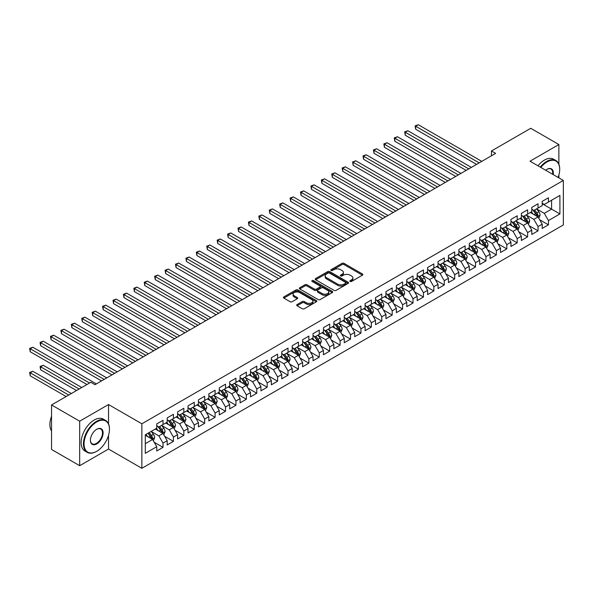 <?xml version="1.0" encoding="UTF-8"?>
<svg xmlns="http://www.w3.org/2000/svg" width="593" height="593" viewBox="0 0 593 593"><rect width="100%" height="100%" fill="white"/><g stroke="black" fill="none" stroke-linecap="round" stroke-linejoin="round"><path stroke-width="0.89" d="M350.137 281.445A1.016 0.586 0 0 0 351.567 281.445L362.434 275.167A1.445 0.838 0 0 0 362.857 274.581A1.445 0.838 0 0 0 362.434 273.988L344.029 263.366A1.445 0.838 0 0 0 341.983 263.366L331.116 269.637A1.016 0.586 0 0 0 330.82 270.045A1.016 0.586 0 0 0 331.116 270.46A1.016 0.586 0 0 0 332.547 270.46L333.955 269.652A4.625 2.668 0 0 1 340.501 269.652L342.035 270.534A4.625 2.668 0 0 1 343.391 272.424A4.625 2.668 0 0 1 342.035 274.314L340.627 275.122A1.016 0.586 0 0 0 340.33 275.537A1.016 0.586 0 0 0 340.627 275.953A1.016 0.586 0 0 0 342.057 275.953L343.466 275.137A4.625 2.668 0 0 1 350.011 275.137L351.545 276.027A4.625 2.668 0 0 1 352.902 277.917A4.625 2.668 0 0 1 351.545 279.807L350.137 280.615A1.016 0.586 0 0 0 349.84 281.03A1.016 0.586 0 0 0 350.137 281.445L350.137 280.615M297.093 304.572A1.445 0.838 0 0 0 296.67 305.158A1.445 0.838 0 0 0 297.093 305.751L302.26 308.731A1.445 0.838 0 0 0 304.305 308.731L316.365 301.763A1.445 0.838 0 0 0 316.788 301.177A1.445 0.838 0 0 0 316.365 300.584L297.96 289.955A1.445 0.838 0 0 0 295.914 289.955L283.854 296.923A1.445 0.838 0 0 0 283.424 297.516A1.445 0.838 0 0 0 283.854 298.101L290.088 301.704A1.445 0.838 0 0 0 292.134 301.704L297.301 298.724A1.445 0.838 0 0 0 297.723 298.131A1.445 0.838 0 0 0 297.301 297.545L294.202 295.759A3.869 2.231 0 0 1 293.068 294.18A3.869 2.231 0 0 1 295.462 292.119A3.869 2.231 0 0 1 299.673 292.601L311.792 299.598A3.869 2.231 0 0 1 312.926 301.177A3.869 2.231 0 0 1 310.539 303.238A3.869 2.231 0 0 1 306.322 302.756L304.305 301.585A1.445 0.838 0 0 0 302.26 301.585L297.093 304.572L297.093 305.751M108.526 423.839L108.526 404.537L79.677 421.2L51.547 404.96L90.818 382.285L94.984 384.694L495.637 153.379L491.471 150.97L491.471 155.781M108.526 404.537L141.868 423.787L563.35 180.442L563.35 224.947L141.868 468.292L141.868 423.787M558.873 164.142L558.873 144.536L530.016 161.2L563.35 180.442M558.873 144.536L530.742 128.296L491.471 150.97M334.059 290.37A1.445 0.838 0 0 0 336.105 290.37L348.165 283.402A1.445 0.838 0 0 0 348.595 282.817A1.445 0.838 0 0 0 348.165 282.224L329.76 271.601A1.445 0.838 0 0 0 327.721 271.601L315.654 278.562A1.445 0.838 0 0 0 315.231 279.155A1.445 0.838 0 0 0 315.654 279.748L334.059 290.37M312.526 281.66A1.016 0.586 0 0 1 313.556 281.801L313.556 280.6L332.265 291.408A1.445 0.838 0 0 1 332.695 291.993A1.445 0.838 0 0 1 332.265 292.586L320.205 299.554A1.445 0.838 0 0 1 318.159 299.554L299.754 288.924L304.913 285.967L304.913 284.766L299.754 287.746A1.445 0.838 0 0 0 299.332 288.331A1.445 0.838 0 0 0 299.754 288.924L299.754 287.746M304.913 285.967A1.445 0.838 0 0 1 306.959 285.967L306.959 284.766A1.445 0.838 0 0 0 304.913 284.766M306.959 284.766L314.423 289.073A1.445 0.838 0 0 0 316.469 289.073L319.894 287.094A1.445 0.838 0 0 0 320.316 286.508A1.445 0.838 0 0 0 319.894 285.915L312.126 281.43A1.016 0.586 0 0 1 311.829 281.015A1.016 0.586 0 0 1 312.452 280.474A1.016 0.586 0 0 1 313.556 280.6M542.202 203.718L551.579 209.129L551.579 200.234L559.911 195.416L548.451 202.035L548.451 197.766L542.202 201.375L542.202 205.645L538.036 208.047L538.036 203.777L531.788 207.387L531.788 211.657L527.622 214.066L527.622 209.796L521.366 213.398L521.366 217.675L517.2 220.077L517.2 215.808L510.951 219.417L510.951 223.687L506.785 226.096L506.785 221.819L500.536 225.429L500.536 229.699L496.363 232.108L496.363 227.838L490.115 231.448L490.115 235.718L485.949 238.119L485.949 233.85L479.7 237.459L479.7 241.729L475.534 244.138L475.534 239.869L469.278 243.471L469.278 247.741L465.112 250.15L465.112 245.88L458.863 249.49L458.863 253.76L454.698 256.161L454.698 251.892L448.449 255.501L448.449 259.771L444.283 262.18L444.283 257.911L438.027 261.52L438.027 265.79L433.861 268.192L433.861 263.922L427.612 267.532L427.612 271.802L423.446 274.211L423.446 269.934L417.198 273.543L417.198 277.813L413.024 280.222L413.024 275.953L406.776 279.562L406.776 283.832L402.61 286.234L402.61 281.964L396.361 285.574L396.361 289.844L392.195 292.253L392.195 287.983L385.947 291.586L385.947 295.863L381.773 298.264L381.773 293.995L375.525 297.604L375.525 301.874L371.359 304.276L371.359 300.006L365.11 303.616L365.11 307.886L360.944 310.295L360.944 306.025L354.688 309.635L354.688 313.905L350.522 316.306L350.522 312.037L344.274 315.646L344.274 319.916L340.108 322.325L340.108 318.056L333.859 321.658L333.859 325.928L329.693 328.337L329.693 324.067L323.437 327.677L323.437 331.947L319.271 334.348L319.271 330.079L313.022 333.689L313.022 337.958L308.857 340.367L308.857 336.098L302.608 339.707L302.608 343.977L298.435 346.379L298.435 342.109L292.186 345.719L292.186 349.989L288.02 352.398L288.02 348.121L281.771 351.731L281.771 356L277.606 358.409L277.606 354.14L271.349 357.749L271.349 362.019L267.184 364.421L267.184 360.151L260.935 363.761L260.935 368.031L256.769 370.44L256.769 366.17L250.52 369.773L250.52 374.05L246.354 376.451L246.354 372.182L240.098 375.792L240.098 380.061L235.932 382.463L235.932 378.193L229.684 381.803L229.684 386.073L225.518 388.482L225.518 384.212L219.269 387.822L219.269 392.092L215.096 394.493L215.096 390.224L208.847 393.834L208.847 398.103L204.681 400.512L204.681 396.243L198.433 399.845L198.433 404.115L194.267 406.524L194.267 402.254L188.011 405.864L188.011 410.134L183.845 412.535L183.845 408.266L177.596 411.876L177.596 416.145L173.43 418.554L173.43 414.285L167.182 417.895L167.182 422.164L163.016 424.566L163.016 420.296L156.76 423.906L156.76 428.176L145.3 434.795L145.3 453.319L156.76 446.699L152.594 439.48L145.3 435.269M559.911 195.416L559.911 213.947L548.451 220.559L544.285 213.339L536.732 208.981M539.652 219.751L548.451 224.829L548.451 220.559M548.451 224.829L542.202 228.438L542.202 224.169L538.036 226.57L533.87 219.358L526.317 215M529.23 225.763L538.036 230.847L538.036 226.57M538.036 230.847L531.788 234.45L531.788 230.18L527.622 232.589L523.449 225.37L515.903 221.011M518.816 231.774L527.622 236.859L527.622 232.589M527.622 236.859L521.366 240.469L521.366 236.199L517.2 238.601L513.034 231.389L505.481 227.023M508.401 237.793L517.2 242.871L517.2 238.601M517.2 242.871L510.951 246.48L510.951 242.211L506.785 244.62L502.619 237.4L495.066 233.042M497.979 243.805L506.785 248.89L506.785 244.62M506.785 248.89L500.536 252.499L500.536 248.222L496.363 250.631L492.197 243.412L484.644 239.053M487.565 249.816L496.363 254.901L496.363 250.631M496.363 254.901L490.115 258.511L490.115 254.241L485.949 256.643L481.783 249.431L474.23 245.065M477.15 255.835L485.949 260.913L485.949 256.643M485.949 260.913L479.7 264.522L479.7 260.253L475.534 262.662L471.368 255.442L463.815 251.084M466.728 261.847L475.534 266.932L475.534 262.662M475.534 266.932L469.278 270.541L469.278 266.272L465.112 268.673L460.946 261.454L453.393 257.095M456.313 267.866L465.112 272.943L465.112 268.673M465.112 272.943L458.863 276.553L458.863 272.283L454.698 274.692L450.532 267.473L442.978 263.114M445.892 273.877L454.698 278.962L454.698 274.692M454.698 278.962L448.449 282.564L448.449 278.295L444.283 280.704L440.11 273.484L432.564 269.126M435.477 279.889L444.283 284.974L444.283 280.704M444.283 284.974L438.027 288.583L438.027 284.314L433.861 286.716L429.695 279.503L422.142 275.137M425.062 285.908L433.861 290.985L433.861 286.716M433.861 290.985L427.612 294.595L427.612 290.325L423.446 292.734L419.281 285.515L411.727 281.156M414.64 291.919L423.446 297.004L423.446 292.734M423.446 297.004L417.198 300.614L417.198 296.344L413.024 298.746L408.859 291.526L401.305 287.168M404.226 297.938L413.024 303.016L413.024 298.746M413.024 303.016L406.776 306.625L406.776 302.356L402.61 304.758L398.444 297.545L390.891 293.187M393.811 303.95L402.61 309.035L402.61 304.758M402.61 309.035L396.361 312.637L396.361 308.367L392.195 310.776L388.03 303.557L380.476 299.198M383.389 309.961L392.195 315.046L392.195 310.776M392.195 315.046L385.947 318.656L385.947 314.386L381.773 316.788L377.608 309.576L370.054 305.21M372.975 315.98L381.773 321.058L381.773 316.788M381.773 321.058L375.525 324.667L375.525 320.398L371.359 322.807L367.193 315.587L359.64 311.229M362.553 321.992L371.359 327.077L371.359 322.807M371.359 327.077L365.11 330.686L365.11 326.409L360.944 328.819L356.771 321.599L349.225 317.24M352.138 328.003L360.944 333.088L360.944 328.819M360.944 333.088L354.688 336.698L354.688 332.428L350.522 334.83L346.356 327.618L338.803 323.252M341.724 334.022L350.522 339.1L350.522 334.83M350.522 339.1L344.274 342.71L344.274 338.44L340.108 340.849L335.942 333.629L328.389 329.271M331.302 340.034L340.108 345.119L340.108 340.849M340.108 345.119L333.859 348.728L333.859 344.459L329.693 346.861L325.52 339.641L317.967 335.282M320.887 346.053L329.693 351.13L329.693 346.861M329.693 351.13L323.437 354.74L323.437 350.47L319.271 352.879L315.105 345.66L307.552 341.301M310.473 352.064L319.271 357.149L319.271 352.879M319.271 357.149L313.022 360.752L313.022 356.482L308.857 358.891L304.691 351.671L297.137 347.313M300.051 358.076L308.857 363.161L308.857 358.891M308.857 363.161L302.608 366.77L302.608 362.501L298.435 364.903L294.269 357.69L286.716 353.324M289.636 364.095L298.435 369.172L298.435 364.903M298.435 369.172L292.186 372.782L292.186 368.512L288.02 370.921L283.854 363.702L276.301 359.343M279.221 370.106L288.02 375.191L288.02 370.921M288.02 375.191L281.771 378.801L281.771 374.524L277.606 376.933L273.44 369.713L265.886 365.355M268.799 376.125L277.606 381.203L277.606 376.933M277.606 381.203L271.349 384.813L271.349 380.543L267.184 382.945L263.018 375.732L255.464 371.374M258.385 382.137L267.184 387.222L267.184 382.945M267.184 387.222L260.935 390.824L260.935 386.554L256.769 388.964L252.603 381.744L245.05 377.385M247.963 388.148L256.769 393.233L256.769 388.964M256.769 393.233L250.52 396.843L250.52 392.573L246.354 394.975L242.181 387.763L234.628 383.397M237.548 394.167L246.354 399.245L246.354 394.975M246.354 399.245L240.098 402.855L240.098 398.585L235.932 400.994L231.767 393.774L224.213 389.416M227.134 400.179L235.932 405.264L235.932 400.994M235.932 405.264L229.684 408.873L229.684 404.596L225.518 407.006L221.352 399.786L213.799 395.427M216.712 406.19L225.518 411.275L225.518 407.006M225.518 411.275L219.269 414.885L219.269 410.615L215.096 413.017L210.93 405.805L203.377 401.439M206.297 412.209L215.096 417.287L215.096 413.017M215.096 417.287L208.847 420.897L208.847 416.627L204.681 419.036L200.516 411.816L192.962 407.458M195.883 418.221L204.681 423.306L204.681 419.036M204.681 423.306L198.433 426.916L198.433 422.646L194.267 425.048L190.101 417.828L182.548 413.469M185.461 424.24L194.267 429.317L194.267 425.048M194.267 429.317L188.011 432.927L188.011 428.657L183.845 431.067L179.679 423.847L172.126 419.488M175.046 430.251L183.845 435.336L183.845 431.067M183.845 435.336L177.596 438.939L177.596 434.669L173.43 437.078L169.264 429.858L161.711 425.5M164.624 436.263L173.43 441.348L173.43 437.078M173.43 441.348L167.182 444.958L167.182 440.688L163.016 443.09L158.842 435.877L151.297 431.511M154.21 442.282L163.016 447.359L163.016 443.09M163.016 447.359L156.76 450.969L156.76 446.699M156.76 425.767L158.842 426.975L163.016 424.566M145.3 443.69L152.594 439.48M167.182 419.755L169.264 420.956L173.43 418.554M158.842 435.877L163.016 433.468L155.307 429.021M167.182 440.688L163.016 433.468M177.596 413.744L179.679 414.944L183.845 412.535M169.264 429.858L173.43 427.457L165.721 423.002M177.596 434.669L173.43 427.457M188.011 407.725L190.101 408.933L194.267 406.524M179.679 423.847L183.845 421.438L176.136 416.99M188.011 428.657L183.845 421.438M198.433 401.713L200.516 402.914L204.681 400.512M190.101 417.828L194.267 415.426L186.558 410.971M198.433 422.646L194.267 415.426M208.847 395.701L210.93 396.902L215.096 394.493M200.516 411.816L204.681 409.415L196.972 404.96M208.847 416.627L204.681 409.415M219.269 389.683L221.352 390.883L225.518 388.482M210.93 405.805L215.096 403.396L207.387 398.948M219.269 410.615L215.096 403.396M229.684 383.671L231.767 384.872L235.932 382.463M221.352 399.786L225.518 397.384L217.809 392.929M229.684 404.596L225.518 397.384M240.098 377.652L242.181 378.86L246.354 376.451M231.767 393.774L235.932 391.365L228.223 386.918M240.098 398.585L235.932 391.365M250.52 371.641L252.603 372.841L256.769 370.44M242.181 387.763L246.354 385.354L238.645 380.906M250.52 392.573L246.354 385.354M260.935 365.629L263.018 366.83L267.184 364.421M252.603 381.744L256.769 379.342L249.06 374.887M260.935 386.554L256.769 379.342M271.349 359.61L273.44 360.818L277.606 358.409M263.018 375.732L267.184 373.323L259.475 368.876M271.349 380.543L267.184 373.323M281.771 353.598L283.854 354.799L288.02 352.398M273.44 369.713L277.606 367.312L269.897 362.857M281.771 374.524L277.606 367.312M292.186 347.58L294.269 348.788L298.435 346.379M283.854 363.702L288.02 361.293L280.311 356.845M292.186 368.512L288.02 361.293M302.608 341.568L304.691 342.769L308.857 340.367M294.269 357.69L298.435 355.281L290.726 350.834M302.608 362.501L298.435 355.281M313.022 335.556L315.105 336.757L319.271 334.348M304.691 351.671L308.857 349.27L301.148 344.815M313.022 356.482L308.857 349.27M323.437 329.538L325.52 330.746L329.693 328.337M315.105 345.66L319.271 343.251L311.562 338.803M323.437 350.47L319.271 343.251M333.859 323.526L335.942 324.727L340.108 322.325M325.52 339.641L329.693 337.239L321.984 332.784M333.859 344.459L329.693 337.239M344.274 317.514L346.356 318.715L350.522 316.306M335.942 333.629L340.108 331.228L332.399 326.773M344.274 338.44L340.108 331.228M354.688 311.495L356.771 312.696L360.944 310.295M346.356 327.618L350.522 325.209L342.813 320.761M354.688 332.428L350.522 325.209M365.11 305.484L367.193 306.685L371.359 304.276M356.771 321.599L360.944 319.197L353.235 314.742M365.11 326.409L360.944 319.197M375.525 299.465L377.608 300.673L381.773 298.264M367.193 315.587L371.359 313.178L363.65 308.731M375.525 320.398L371.359 313.178M385.947 293.453L388.03 294.654L392.195 292.253M377.608 309.576L381.773 307.167L374.064 302.719M385.947 314.386L381.773 307.167M396.361 287.442L398.444 288.643L402.61 286.234M388.03 303.557L392.195 301.155L384.486 296.7M396.361 308.367L392.195 301.155M406.776 281.423L408.859 282.631L413.024 280.222M398.444 297.545L402.61 295.136L394.901 290.689M406.776 302.356L402.61 295.136M417.198 275.411L419.281 276.612L423.446 274.211M408.859 291.526L413.024 289.125L405.315 284.67M417.198 296.344L413.024 289.125M427.612 269.392L429.695 270.601L433.861 268.192M419.281 285.515L423.446 283.106L415.737 278.658M427.612 290.325L423.446 283.106M438.027 263.381L440.11 264.582L444.283 262.18M429.695 279.503L433.861 277.094L426.152 272.647M438.027 284.314L433.861 277.094M448.449 257.369L450.532 258.57L454.698 256.161M440.11 273.484L444.283 271.083L436.574 266.628M448.449 278.295L444.283 271.083M458.863 251.35L460.946 252.559L465.112 250.15M450.532 267.473L454.698 265.064L446.989 260.616M458.863 272.283L454.698 265.064M469.278 245.339L471.368 246.54L475.534 244.138M460.946 261.454L465.112 259.052L457.403 254.597M469.278 266.272L465.112 259.052M479.7 239.327L481.783 240.528L485.949 238.119M471.368 255.442L475.534 253.041L467.825 248.586M479.7 260.253L475.534 253.041M490.115 233.308L492.197 234.509L496.363 232.108M481.783 249.431L485.949 247.022L478.24 242.574M490.115 254.241L485.949 247.022M500.536 227.297L502.619 228.498L506.785 226.096M492.197 243.412L496.363 241.01L488.654 236.555M500.536 248.222L496.363 241.01M510.951 221.278L513.034 222.486L517.2 220.077M502.619 237.4L506.785 234.991L499.076 230.544M510.951 242.211L506.785 234.991M521.366 215.266L523.449 216.467L527.622 214.066M513.034 231.389L517.2 228.98L509.491 224.532M521.366 236.199L517.2 228.98M531.788 209.255L533.87 210.456L538.036 208.047M523.449 225.37L527.622 222.968L519.913 218.513M531.788 230.18L527.622 222.968M542.202 203.236L544.285 204.444L548.451 202.035M533.87 219.358L538.036 216.949L530.327 212.502M542.202 224.169L538.036 216.949M51.547 404.96L51.547 449.464L79.677 465.705L108.526 449.049L141.868 468.292M79.677 421.2L79.677 465.705M558.873 177.856L558.873 175.024M544.285 213.339L551.579 209.129L559.911 213.947M108.526 449.049L108.526 435.329M350.545 281.586L351.545 281.008A4.625 2.668 0 0 0 352.902 279.118L352.902 277.917M343.391 272.424L343.391 273.625A4.625 2.668 0 0 1 342.035 275.515L341.034 276.093M362.412 275.182L344.029 264.567A1.445 0.838 0 0 0 341.983 264.567L331.524 270.601M348.165 282.224L348.165 283.402L329.76 272.802A1.445 0.838 0 0 0 327.721 272.802L315.669 279.755L315.654 278.562M345.615 283.224A1.016 0.586 0 0 0 345.912 282.817A1.016 0.586 0 0 0 345.615 282.401L329.456 273.076A1.016 0.586 0 0 0 328.025 273.076L326.543 273.929A4.625 2.668 0 0 0 325.186 275.819A4.625 2.668 0 0 0 326.543 277.709L337.587 284.084A4.625 2.668 0 0 0 344.133 284.084L345.615 283.224L345.615 284.432A1.016 0.586 0 0 0 345.912 284.017L345.912 282.817M325.186 275.819L325.186 277.02A4.625 2.668 0 0 0 326.543 278.91L326.543 277.709M345.615 284.432L344.133 285.285A4.625 2.668 0 0 1 337.587 285.285L326.543 278.91M306.959 285.967L314.423 290.274A1.445 0.838 0 0 0 316.469 290.274L319.894 288.294A1.445 0.838 0 0 0 320.316 287.709L320.316 286.508M313.556 281.801L332.25 292.594M322.169 293.542A3.869 2.231 0 0 0 326.387 294.032A3.869 2.231 0 0 0 328.774 291.964A3.869 2.231 0 0 0 327.64 290.385L323.37 287.924A1.445 0.838 0 0 0 321.324 287.924L317.9 289.895A1.445 0.838 0 0 0 317.477 290.488A1.445 0.838 0 0 0 317.9 291.081L322.169 293.542L322.169 294.751A3.869 2.231 0 0 0 326.387 295.232A3.869 2.231 0 0 0 328.774 293.164L328.774 291.964M317.477 290.488L317.477 291.689A1.445 0.838 0 0 0 317.9 292.282L317.9 291.081M322.169 294.751L317.9 292.282M312.926 301.177L312.926 302.378A3.869 2.231 0 0 1 310.539 304.439A3.869 2.231 0 0 1 306.322 303.957L304.305 302.793A1.445 0.838 0 0 0 302.26 302.793L297.115 305.758M293.068 294.18L293.068 295.381A3.869 2.231 0 0 0 294.202 296.96L294.202 295.759M297.278 298.739L294.202 296.96M316.365 300.584L316.365 301.763L297.96 291.163A1.445 0.838 0 0 0 295.914 291.163L283.869 298.116M538.807 218.283L540.097 215.133A3.906 2.253 -120 0 0 538.852 211.812L536.643 208.855M533.114 214.11L531.432 211.864M415.663 153.276L455.735 176.41L394.827 141.245L394.827 138.243L397.436 136.738L460.946 173.408M537.302 216.527L537.992 215.303A3.906 2.253 -120 0 0 536.873 212.954L534.664 209.996M533.396 210.181L536.131 213.828A1.987 1.149 60 0 1 536.495 214.436L537.992 215.303M532.707 209.789L535.62 213.673A3.906 2.253 60 0 1 536.739 216.022L536.821 216.245M479.181 162.882L415.663 126.213L418.265 124.708L481.783 161.378M476.572 164.387L415.663 129.222L415.663 126.213L415.093 125.879L418.265 124.708M415.663 129.222L415.093 125.879M528.393 224.302L529.682 221.152A3.906 2.253 -120 0 0 528.437 217.824L526.221 214.874M522.692 220.122L521.01 217.876M405.249 159.295L445.321 182.429L384.412 147.264L384.412 144.255L387.014 142.75L450.532 179.42M526.88 222.538L527.57 221.315A3.906 2.253 -120 0 0 526.458 218.965L524.242 216.015M522.982 216.2L525.709 219.847A1.987 1.149 60 0 1 526.073 220.448L527.57 221.315M522.292 215.8L525.205 219.692A3.906 2.253 60 0 1 526.325 222.034L526.399 222.264M517.971 230.314L519.26 227.163A3.906 2.253 -120 0 0 518.015 223.835L515.806 220.885M512.278 226.141L510.595 223.895M394.827 165.306L434.906 188.441L373.998 153.276L373.998 150.266L376.599 148.769L440.11 185.439M516.466 228.557L517.155 227.327A3.906 2.253 -120 0 0 516.036 224.984L513.827 222.027M512.56 222.212L515.295 225.859A1.987 1.149 60 0 1 515.658 226.467L517.155 227.327M511.878 221.812L514.791 225.703A3.906 2.253 60 0 1 515.903 228.053L515.984 228.275M468.759 168.894L405.249 132.224L407.851 130.719L471.368 167.389M466.157 170.399L405.249 135.234L405.249 132.224L404.671 131.898L407.851 130.719M405.249 135.234L404.671 131.898M458.345 174.913L394.256 137.91L397.436 136.738M394.827 141.245L394.256 137.91M558.087 177.403A17.975 10.377 120 0 0 559.703 169.316A17.975 10.377 120 0 0 546.998 161.978A17.975 10.377 120 0 0 540.794 167.419M540.253 167.107A18.413 10.63 -60 0 1 546.679 161.437A18.413 10.63 -60 0 1 555.893 160.525A18.413 10.63 -60 0 1 559.703 168.953A18.413 10.63 -60 0 1 559.703 169.138M545.679 170.235A8.984 5.189 -60 0 1 546.998 169.316L546.998 169.316A8.984 5.189 -60 0 1 553.21 174.587M552.632 174.253A8.547 4.937 120 0 0 550.956 169.072A8.547 4.937 120 0 0 546.835 169.413M537.962 165.788A18.413 10.63 -60 0 1 544.389 160.117A18.413 10.63 -60 0 1 553.595 159.206L555.893 160.525M96.444 451.451L96.755 451.273A17.975 10.377 120 0 0 109.468 429.258A17.975 10.377 120 0 0 96.755 421.92A17.975 10.377 120 0 0 84.05 443.935A17.975 10.377 120 0 0 96.755 451.273L96.444 451.451A18.413 10.63 -60 0 1 87.238 452.363A18.413 10.63 -60 0 1 84.414 437.604A18.413 10.63 -60 0 1 96.444 421.378A18.413 10.63 -60 0 1 105.65 420.467A18.413 10.63 -60 0 1 109.468 428.895A18.413 10.63 -60 0 1 109.468 429.08M96.755 429.258L96.755 429.258A8.984 5.189 -60 0 1 103.115 432.927A8.984 5.189 -60 0 1 96.755 443.935A8.984 5.189 -60 0 1 90.403 440.265A8.984 5.189 -60 0 1 96.755 429.258L96.755 429.258M90.403 440.08A8.547 4.937 120 0 0 92.174 443.816A8.547 4.937 120 0 0 96.444 443.394A8.547 4.937 120 0 0 102.026 435.862A8.547 4.937 120 0 0 100.721 429.013A8.547 4.937 120 0 0 96.6 429.354M51.547 430.963A18.413 10.63 -60 0 1 51.547 416.242M87.238 452.363L84.947 451.043A18.413 10.63 -60 0 1 82.123 436.285A18.413 10.63 -60 0 1 94.154 420.059A18.413 10.63 -60 0 1 103.36 419.147L105.65 420.467M507.556 236.333L508.846 233.175A3.906 2.253 -120 0 0 507.601 229.854L505.384 226.897M501.863 232.152L500.181 229.906M384.412 171.318L424.484 194.46L363.576 159.287L363.576 156.285L366.185 154.78L429.695 191.45M506.051 234.569L506.741 233.345A3.906 2.253 -120 0 0 505.621 230.996L503.405 228.038M502.145 228.223L504.88 231.878A1.987 1.149 60 0 1 505.236 232.478L506.741 233.345M501.456 227.831L504.369 231.715A3.906 2.253 60 0 1 505.488 234.065L505.57 234.294M497.134 242.344L498.431 239.194A3.906 2.253 -120 0 0 497.186 235.866L494.97 232.916M491.441 238.164L489.759 235.918M373.998 177.337L414.07 200.471L353.161 165.306L353.161 162.297L355.763 160.792L419.281 197.462M495.629 240.58L496.319 239.357A3.906 2.253 -120 0 0 495.207 237.007L492.991 234.057M491.73 234.242L494.458 237.889A1.987 1.149 60 0 1 494.821 238.49L496.319 239.357M491.041 233.842L493.954 237.734A3.906 2.253 60 0 1 495.073 240.083L495.148 240.306M447.923 180.924L383.841 143.921L387.014 142.75M384.412 147.264L383.841 143.921M437.508 186.936L373.42 149.94L376.599 148.769M373.998 153.276L373.42 149.94M486.72 248.356L488.009 245.206A3.906 2.253 -120 0 0 486.764 241.885L484.555 238.927M481.027 244.183L479.344 241.937M363.576 183.348L403.655 206.483L342.739 171.318L342.739 168.316L345.348 166.811L408.859 203.481M485.215 246.599L485.904 245.376A3.906 2.253 -120 0 0 484.785 243.026L482.576 240.069M481.308 240.254L484.044 243.901A1.987 1.149 60 0 1 484.407 244.509L485.904 245.376M480.626 239.861L483.54 243.745A3.906 2.253 60 0 1 484.651 246.095L484.733 246.317M427.093 192.955L363.005 155.952L366.185 154.78M363.576 159.287L363.005 155.952M476.305 254.375L477.595 251.217A3.906 2.253 -120 0 0 476.349 247.896L474.133 244.939M470.612 250.194L468.93 247.948M353.161 189.36L393.233 212.502L332.325 177.337L332.325 174.327L334.926 172.822L398.444 209.492M474.793 252.611L475.49 251.388A3.906 2.253 -120 0 0 474.37 249.038L472.154 246.088M470.894 246.265L473.629 249.92A1.987 1.149 60 0 1 473.985 250.52L475.49 251.388M470.205 245.873L473.118 249.764A3.906 2.253 60 0 1 474.237 252.107L474.318 252.336M416.671 198.966L352.59 161.971L355.763 160.792M353.161 165.306L352.59 161.971M465.883 260.386L467.18 257.236A3.906 2.253 -120 0 0 465.928 253.908L463.719 250.958M460.19 256.206L458.508 253.967M342.739 195.379L382.819 218.513L321.91 183.348L321.91 180.339L324.512 178.834L388.03 215.504M464.378 258.63L465.068 257.399A3.906 2.253 -120 0 0 463.948 255.057L461.739 252.099M460.472 252.284L463.207 255.931A1.987 1.149 60 0 1 463.57 256.539L465.068 257.399M459.79 251.884L462.703 255.776A3.906 2.253 60 0 1 463.822 258.125L463.896 258.348M406.257 204.985L342.168 167.982L345.348 166.811M342.739 171.318L342.168 167.982M455.468 266.398L456.758 263.248A3.906 2.253 -120 0 0 455.513 259.927L453.304 256.969M449.776 262.225L448.093 259.979M332.325 201.39L372.397 224.532L311.488 189.36L311.488 186.358L314.097 184.853L377.608 221.523M453.964 264.641L454.653 263.418A3.906 2.253 -120 0 0 453.534 261.068L451.325 258.111M450.057 258.296L452.793 261.943A1.987 1.149 60 0 1 453.156 262.551L454.653 263.418M449.368 257.903L452.281 261.787A3.906 2.253 60 0 1 453.4 264.137L453.482 264.367M395.842 210.997L331.754 173.994L334.926 172.822M332.325 177.337L331.754 173.994M445.054 272.417L446.344 269.266A3.906 2.253 -120 0 0 445.098 265.938L442.882 262.988M439.354 268.236L437.671 265.99M321.91 207.409L361.982 230.544L301.074 195.379L301.074 192.369L303.675 190.864L367.193 227.534M443.542 270.653L444.231 269.43A3.906 2.253 -120 0 0 443.119 267.08L440.903 264.13M439.643 264.315L442.371 267.962A1.987 1.149 60 0 1 442.734 268.562L444.231 269.43M438.953 263.915L441.867 267.806A3.906 2.253 60 0 1 442.986 270.149L443.06 270.378M385.42 217.008L321.332 180.013L324.512 178.834M321.91 183.348L321.332 180.013M434.632 278.428L435.922 275.278A3.906 2.253 -120 0 0 434.676 271.957L432.467 269M428.939 274.255L427.256 272.009M311.488 213.421L351.567 236.555L290.659 201.39L290.659 198.381L293.261 196.883L356.771 233.553M433.127 276.672L433.817 275.441A3.906 2.253 -120 0 0 432.697 273.099L430.488 270.141M429.221 270.326L431.956 273.973A1.987 1.149 60 0 1 432.319 274.581L433.817 275.441M428.539 269.926L431.452 273.818A3.906 2.253 60 0 1 432.564 276.168L432.645 276.39M375.006 223.027L310.917 186.024L314.097 184.853M311.488 189.36L310.917 186.024M424.217 284.447L425.507 281.29A3.906 2.253 -120 0 0 424.262 277.969L422.046 275.011M418.525 280.267L416.842 278.021M301.074 219.432L341.145 242.574L280.237 207.409L280.237 204.4L282.846 202.895L346.356 239.565M422.713 282.683L423.402 281.46A3.906 2.253 -120 0 0 422.283 279.11L420.066 276.16M418.806 276.338L421.541 279.992A1.987 1.149 60 0 1 421.905 280.593L423.402 281.46M418.117 275.945L421.03 279.829A3.906 2.253 60 0 1 422.149 282.179L422.231 282.409M364.584 229.039L300.503 192.036L303.675 190.864M301.074 195.379L300.503 192.036M413.795 290.459L415.093 287.308A3.906 2.253 -120 0 0 413.847 283.98L411.631 281.03M408.103 286.278L406.42 284.032M290.659 225.451L330.731 248.586L269.822 213.421L269.822 210.411L272.424 208.906L335.942 245.576M412.291 288.702L412.98 287.472A3.906 2.253 -120 0 0 411.868 285.122L409.652 282.172M408.392 282.357L411.119 286.004A1.987 1.149 60 0 1 411.483 286.604L412.98 287.472M407.702 281.957L410.615 285.848A3.906 2.253 60 0 1 411.735 288.198L411.809 288.42M354.169 235.05L290.081 198.055L293.261 196.883M290.659 201.39L290.081 198.055M403.381 296.47L404.671 293.32A3.906 2.253 -120 0 0 403.425 289.999L401.216 287.042M397.688 292.297L396.005 290.051M280.237 231.463L320.316 254.597L259.4 219.432L259.4 216.43L262.01 214.925L325.52 251.595M401.876 294.714L402.565 293.491A3.906 2.253 -120 0 0 401.446 291.141L399.237 288.183M397.97 288.368L400.705 292.015A1.987 1.149 60 0 1 401.068 292.623L402.565 293.491M397.288 287.976L400.201 291.86A3.906 2.253 60 0 1 401.313 294.21L401.394 294.432M343.755 241.069L279.666 204.066L282.846 202.895M280.237 207.409L279.666 204.066M392.966 302.489L394.256 299.339A3.906 2.253 -120 0 0 393.011 296.011L390.794 293.061M387.273 298.309L385.591 296.063M269.822 237.482L309.894 260.616L248.986 225.451L248.986 222.442L251.588 220.937L315.105 257.607M391.454 300.725L392.151 299.502A3.906 2.253 -120 0 0 391.032 297.152L388.815 294.202M387.555 294.387L390.29 298.034A1.987 1.149 60 0 1 390.646 298.635L392.151 299.502M386.866 293.987L389.779 297.879A3.906 2.253 60 0 1 390.898 300.221L390.98 300.451M333.333 247.081L269.252 210.085L272.424 208.906M269.822 213.421L269.252 210.085M382.544 308.501L383.841 305.351A3.906 2.253 -120 0 0 382.596 302.022L380.38 299.072M376.851 304.328L375.169 302.082M259.4 243.493L299.48 266.628L238.571 231.463L238.571 228.453L241.173 226.956L304.691 263.626M381.04 306.744L381.729 305.514A3.906 2.253 -120 0 0 380.61 303.171L378.401 300.214M377.141 300.399L379.868 304.046A1.987 1.149 60 0 1 380.232 304.654L381.729 305.514M376.451 299.999L379.364 303.89A3.906 2.253 60 0 1 380.484 306.24L380.558 306.462M322.918 253.1L258.83 216.097L262.01 214.925M259.4 219.432L258.83 216.097M372.13 314.52L373.42 311.362A3.906 2.253 -120 0 0 372.174 308.041L369.965 305.084M366.437 310.339L364.754 308.093M248.986 249.505L289.065 272.647L228.149 237.474L228.149 234.472L230.759 232.967L294.269 269.637M370.625 312.756L371.314 311.533A3.906 2.253 -120 0 0 370.195 309.183L367.986 306.225M366.719 306.411L369.454 310.065A1.987 1.149 60 0 1 369.817 310.665L371.314 311.533M366.037 306.018L368.942 309.902A3.906 2.253 60 0 1 370.062 312.252L370.143 312.481M312.504 259.111L248.415 222.108L251.588 220.937M248.986 225.451L248.415 222.108M361.715 320.531L363.005 317.381A3.906 2.253 -120 0 0 361.76 314.053L359.543 311.103M356.015 316.351L354.34 314.105M238.571 255.524L278.643 278.658L217.735 243.493L217.735 240.484L220.337 238.979L283.854 275.649M360.203 318.767L360.892 317.544A3.906 2.253 -120 0 0 359.781 315.194L357.564 312.244M356.304 312.429L359.039 316.076A1.987 1.149 60 0 1 359.395 316.677L360.892 317.544M355.615 312.029L358.528 315.921A3.906 2.253 60 0 1 359.647 318.271L359.729 318.493M302.082 265.123L237.993 228.127L241.173 226.956M238.571 231.463L237.993 228.127M351.293 326.543L352.583 323.393A3.906 2.253 -120 0 0 351.338 320.072L349.129 317.114M345.6 322.37L343.918 320.124M228.149 261.535L268.229 284.67L207.32 249.505L207.32 246.503L209.922 244.998L273.432 281.668M349.788 324.786L350.478 323.563A3.906 2.253 -120 0 0 349.359 321.213L347.15 318.256M345.882 318.441L348.617 322.088A1.987 1.149 60 0 1 348.981 322.696L350.478 323.563M345.2 318.048L348.113 321.932A3.906 2.253 60 0 1 349.225 324.282L349.307 324.504M291.667 271.142L227.579 234.139L230.759 232.967M228.149 237.474L227.579 234.139M340.879 332.562L342.168 329.404A3.906 2.253 -120 0 0 340.923 326.083L338.707 323.126M335.186 328.381L333.503 326.135M217.735 267.547L257.807 290.689L196.898 255.524L196.898 252.514L199.507 251.009L263.018 287.679M339.374 330.798L340.063 329.575A3.906 2.253 -120 0 0 338.944 327.225L336.728 324.275M335.468 324.453L338.203 328.107A1.987 1.149 60 0 1 338.566 328.707L340.063 329.575M334.778 324.06L337.691 327.944A3.906 2.253 60 0 1 338.811 330.294L338.892 330.523M281.252 277.153L217.164 240.158L220.337 238.979M217.735 243.493L217.164 240.158M330.464 338.573L331.754 335.423A3.906 2.253 -120 0 0 330.509 332.095L328.292 329.145M324.764 334.393L323.081 332.154M207.32 273.566L247.392 296.7L186.484 261.535L186.484 258.526L189.085 257.021L252.603 293.691M328.952 336.817L329.641 335.586A3.906 2.253 -120 0 0 328.529 333.244L326.313 330.286M325.053 330.471L327.781 334.118A1.987 1.149 60 0 1 328.144 334.726L329.641 335.586M324.364 330.071L327.277 333.963A3.906 2.253 60 0 1 328.396 336.313L328.47 336.535M270.831 283.172L206.742 246.169L209.922 244.998M207.32 249.505L206.742 246.169M320.042 344.585L321.332 341.435A3.906 2.253 -120 0 0 320.087 338.114L317.878 335.156M314.349 340.412L312.667 338.166M196.898 279.577L236.978 302.719L176.062 267.547L176.062 264.545L178.671 263.04L242.181 299.71M318.537 342.828L319.227 341.605A3.906 2.253 -120 0 0 318.107 339.255L315.899 336.298M314.631 336.483L317.366 340.13A1.987 1.149 60 0 1 317.729 340.738L319.227 341.605M313.949 336.09L316.862 339.974A3.906 2.253 60 0 1 317.974 342.324L318.056 342.554M260.416 289.184L196.327 252.181L199.507 251.009M196.898 255.524L196.327 252.181M309.628 350.604L310.917 347.454A3.906 2.253 -120 0 0 309.672 344.125L307.456 341.175M303.935 346.423L302.252 344.177M186.484 285.596L226.556 308.731L165.647 273.566L165.647 270.556L168.249 269.052L231.767 305.721M308.123 348.84L308.812 347.617A3.906 2.253 -120 0 0 307.693 345.267L305.477 342.317M304.216 342.502L306.952 346.149A1.987 1.149 60 0 1 307.307 346.749L308.812 347.617M303.527 342.102L306.44 345.993A3.906 2.253 60 0 1 307.559 348.336L307.641 348.565M249.994 295.195L185.913 258.2L189.085 257.021M186.484 261.535L185.913 258.2M299.206 356.615L300.503 353.465A3.906 2.253 -120 0 0 299.257 350.144L297.041 347.187M293.513 352.442L291.83 350.196M176.062 291.608L216.141 314.742L155.233 279.577L155.233 276.568L157.834 275.07L221.352 311.74M297.701 354.859L298.39 353.628A3.906 2.253 -120 0 0 297.278 351.286L295.062 348.328M293.802 348.514L296.53 352.16A1.987 1.149 60 0 1 296.893 352.768L298.39 353.628M293.112 348.113L296.026 352.005A3.906 2.253 60 0 1 297.145 354.355L297.219 354.577M239.579 301.214L175.491 264.211L178.671 263.04M176.062 267.547L175.491 264.211M288.791 362.634L290.081 359.477A3.906 2.253 -120 0 0 288.835 356.156L286.627 353.198M283.098 358.454L281.416 356.208M165.647 297.619L205.727 320.761L144.811 285.596L144.811 282.587L147.42 281.082L210.93 317.752M287.286 360.87L287.976 359.647A3.906 2.253 -120 0 0 286.856 357.297L284.647 354.347M283.38 354.525L286.115 358.179A1.987 1.149 60 0 1 286.478 358.78L287.976 359.647M282.698 354.132L285.604 358.016A3.906 2.253 60 0 1 286.723 360.366L286.804 360.596M229.165 307.226L165.076 270.223L168.249 269.052M165.647 273.566L165.076 270.223M278.376 368.646L279.666 365.496A3.906 2.253 -120 0 0 278.421 362.167L276.205 359.217M272.676 364.465L271.001 362.219M155.233 303.638L195.305 326.773L134.396 291.608L134.396 288.598L136.998 287.094L200.516 323.763M276.864 366.889L277.561 365.659A3.906 2.253 -120 0 0 276.442 363.309L274.225 360.359M272.965 360.544L275.701 364.191A1.987 1.149 60 0 1 276.056 364.791L277.561 365.659M272.276 360.144L275.189 364.035A3.906 2.253 60 0 1 276.308 366.385L276.39 366.607M218.743 313.237L154.654 276.242L157.834 275.07M155.233 279.577L154.654 276.242M267.954 374.657L269.244 371.507A3.906 2.253 -120 0 0 267.999 368.186L265.79 365.229M262.262 370.484L260.579 368.238M144.811 309.65L184.89 332.784L123.981 297.619L123.981 294.617L126.583 293.112L190.101 329.782M266.45 372.901L267.139 371.678A3.906 2.253 -120 0 0 266.02 369.328L263.811 366.37M262.543 366.556L265.279 370.202A1.987 1.149 60 0 1 265.642 370.81L267.139 371.678M261.861 366.163L264.774 370.047A3.906 2.253 60 0 1 265.894 372.397L265.968 372.619M208.328 319.256L144.24 282.253L147.42 281.082M144.811 285.596L144.24 282.253M257.54 380.676L258.83 377.526A3.906 2.253 -120 0 0 257.584 374.198L255.368 371.248M251.847 376.496L250.164 374.25M134.396 315.661L174.468 338.803L113.559 303.638L113.559 300.629L116.169 299.124L179.679 335.794M256.035 378.912L256.725 377.689A3.906 2.253 -120 0 0 255.605 375.339L253.389 372.389M252.129 372.574L254.864 376.221A1.987 1.149 60 0 1 255.227 376.822L256.725 377.689M251.439 372.174L254.353 376.066A3.906 2.253 60 0 1 255.472 378.408L255.553 378.638M197.914 325.268L133.825 288.272L136.998 287.094M134.396 291.608L133.825 288.272M247.125 386.688L248.415 383.538A3.906 2.253 -120 0 0 247.17 380.209L244.953 377.259M241.425 382.515L239.742 380.269M123.981 321.68L164.053 344.815L103.145 309.65L103.145 306.64L105.747 305.143L169.264 341.813M245.613 384.931L246.303 383.701A3.906 2.253 -120 0 0 245.191 381.358L242.974 378.401M241.714 378.586L244.442 382.233A1.987 1.149 60 0 1 244.805 382.841L246.303 383.701M241.025 378.186L243.938 382.077A3.906 2.253 60 0 1 245.057 384.427L245.131 384.649M187.492 331.287L123.403 294.284L126.583 293.112M123.981 297.619L123.403 294.284M236.703 392.707L237.993 389.549A3.906 2.253 -120 0 0 236.748 386.228L234.539 383.271M231.011 388.526L229.328 386.28M113.559 327.692L153.639 350.834L92.73 315.661L92.73 312.659L95.332 311.155L158.842 347.824M235.199 390.943L235.888 389.72A3.906 2.253 -120 0 0 234.769 387.37L232.56 384.412M231.292 384.598L234.027 388.252A1.987 1.149 60 0 1 234.391 388.852L235.888 389.72M230.61 384.205L233.523 388.089A3.906 2.253 60 0 1 234.635 390.439L234.717 390.668M177.077 337.298L112.989 300.295L116.169 299.124M113.559 303.638L112.989 300.295M226.289 398.718L227.579 395.568A3.906 2.253 -120 0 0 226.333 392.24L224.117 389.29M220.596 394.538L218.913 392.292M103.145 333.711L143.217 356.845L82.308 321.68L82.308 318.671L84.91 317.166L148.428 353.836M224.784 396.954L225.473 395.731A3.906 2.253 -120 0 0 224.354 393.381L222.138 390.431M220.878 390.617L223.613 394.263A1.987 1.149 60 0 1 223.969 394.864L225.473 395.731M220.188 390.216L223.101 394.108A3.906 2.253 60 0 1 224.221 396.458L224.302 396.68M166.655 343.31L102.574 306.314L105.747 305.143M103.145 309.65L102.574 306.314M215.867 404.73L217.164 401.58A3.906 2.253 -120 0 0 215.919 398.259L213.702 395.301M210.174 400.557L208.491 398.311M92.73 339.722L132.802 362.857L71.894 327.692L71.894 324.69L74.496 323.185L138.013 359.855M214.362 402.973L215.051 401.75A3.906 2.253 -120 0 0 213.94 399.4L211.723 396.443M210.463 396.628L213.191 400.275A1.987 1.149 60 0 1 213.554 400.883L215.051 401.75M209.774 396.235L212.687 400.119A3.906 2.253 60 0 1 213.806 402.469L213.88 402.691M156.241 349.329L92.152 312.326L95.332 311.155M92.73 315.661L92.152 312.326M205.452 410.749L206.742 407.591A3.906 2.253 -120 0 0 205.497 404.27L203.288 401.313M199.759 406.568L198.077 404.322M82.308 345.734L122.388 368.876L61.472 333.711L61.472 330.701L64.081 329.197L127.591 365.866M203.948 408.985L204.637 407.762A3.906 2.253 -120 0 0 203.518 405.412L201.309 402.462M200.041 402.64L202.776 406.294A1.987 1.149 60 0 1 203.14 406.894L204.637 407.762M199.359 402.247L202.272 406.131A3.906 2.253 60 0 1 203.384 408.481L203.466 408.71M145.826 355.34L81.738 318.345L84.91 317.166M82.308 321.68L81.738 318.345M195.038 416.76L196.327 413.61A3.906 2.253 -120 0 0 195.082 410.282L192.866 407.332M189.345 412.58L187.662 410.341M71.894 351.753L111.966 374.887L51.057 339.722L51.057 336.713L53.659 335.208L117.177 371.878M193.526 415.004L194.222 413.773A3.906 2.253 -120 0 0 193.103 411.431L190.887 408.473M189.627 408.659L192.362 412.305A1.987 1.149 60 0 1 192.718 412.913L194.222 413.773M188.937 408.258L191.85 412.15A3.906 2.253 60 0 1 192.97 414.5L193.051 414.722M135.404 361.359L71.316 324.356L74.496 323.185M71.894 327.692L71.316 324.356M184.616 422.772L185.913 419.622A3.906 2.253 -120 0 0 184.66 416.301L182.451 413.343M178.923 418.599L177.24 416.353M61.472 357.764L101.551 380.906L40.643 345.734L40.643 342.732L43.245 341.227L106.762 377.897M183.111 421.015L183.8 419.792A3.906 2.253 -120 0 0 182.681 417.442L180.472 414.485M179.205 414.67L181.94 418.317A1.987 1.149 60 0 1 182.303 418.925L183.8 419.792M178.523 414.277L181.436 418.161A3.906 2.253 60 0 1 182.555 420.511L182.629 420.741M124.99 367.371L60.901 330.368L64.081 329.197M61.472 333.711L60.901 330.368M174.201 428.791L175.491 425.641A3.906 2.253 -120 0 0 174.246 422.312L172.037 419.362M168.508 424.61L166.826 422.364M51.057 363.783L86.963 384.509L30.221 351.753L30.221 348.743L32.83 347.239L96.34 383.908M172.696 427.027L173.386 425.804A3.906 2.253 -120 0 0 172.267 423.454L170.058 420.504M168.79 420.689L171.525 424.336A1.987 1.149 60 0 1 171.888 424.936L173.386 425.804M168.101 420.289L171.014 424.18A3.906 2.253 60 0 1 172.133 426.523L172.215 426.752M114.575 373.382L50.487 336.387L53.659 335.208M51.057 339.722L50.487 336.387M163.787 434.802L165.076 431.652A3.906 2.253 -120 0 0 163.831 428.324L161.615 425.374M158.086 430.629L156.404 428.383M81.76 387.518L43.245 365.281L40.643 366.785L40.643 369.795L76.549 390.528M162.274 433.046L162.964 431.815A3.906 2.253 -120 0 0 161.852 429.473L159.636 426.515M158.375 426.701L161.103 430.348A1.987 1.149 60 0 1 161.466 430.955L162.964 431.815M157.686 426.3L160.599 430.192A3.906 2.253 60 0 1 161.719 432.542L161.793 432.764M40.643 369.795L40.065 366.459L79.151 389.023M40.065 366.459L43.245 365.281M104.153 379.401L40.065 342.398L43.245 341.227M40.643 345.734L40.065 342.398M153.365 440.821L154.654 437.664A3.906 2.253 -120 0 0 153.409 434.343L151.2 431.385M147.672 436.641L145.989 434.395M71.338 393.53L32.83 371.3L30.221 372.804L30.221 375.806L66.134 396.539M151.86 439.057L152.549 437.834A3.906 2.253 -120 0 0 151.43 435.484L149.221 432.534M148.243 433.098L150.689 436.366A1.987 1.149 60 0 1 151.052 436.967L152.549 437.834M147.968 433.253L150.185 436.203A3.906 2.253 60 0 1 151.297 438.553L151.378 438.783M30.221 375.806L29.65 372.471L68.736 395.034M29.65 372.471L32.83 371.3M89.573 383.004L29.65 348.41L32.83 347.239M30.221 351.753L29.65 348.41M351.545 281.008L351.545 279.807M340.627 275.953L340.627 275.122M342.035 275.515L342.035 274.314M331.116 270.46L331.116 269.637M341.983 264.567L341.983 263.366M344.029 264.567L344.029 263.366M362.434 275.167L362.434 273.988M327.721 272.802L327.721 271.601M329.76 272.802L329.76 271.601M337.587 285.285L337.587 284.084M344.133 285.285L344.133 284.084M314.423 290.274L314.423 289.073M316.469 290.274L316.469 289.073M319.894 288.294L319.894 287.094M332.265 292.586L332.265 291.408M302.26 302.793L302.26 301.585M304.305 302.793L304.305 301.585M306.322 303.957L306.322 302.756M297.301 298.724L297.301 297.545M283.854 298.101L283.854 296.923M295.914 291.163L295.914 289.955M297.96 291.163L297.96 289.955M537.547 216.667L540.075 215.207M536.873 212.954L538.852 211.812M533.989 214.614L535.62 213.673M527.133 222.679L529.653 221.226M526.458 218.965L528.437 217.824M523.575 220.633L525.205 219.692M516.711 228.698L519.238 227.238M516.036 224.984L518.015 223.835M513.16 226.645L514.791 225.703M506.296 234.709L508.824 233.249M505.621 230.996L507.601 229.854M502.738 232.656L504.369 231.715M495.874 240.728L498.402 239.268M495.207 237.007L497.186 235.866M492.323 238.675L493.954 237.734M485.459 246.74L487.987 245.28M484.785 243.026L486.764 241.885M481.909 244.687L483.54 243.745M475.045 252.751L477.565 251.299M474.37 249.038L476.349 247.896M471.487 250.706L473.118 249.764M464.623 258.77L467.151 257.31M463.948 255.057L465.928 253.908M461.072 256.717L462.703 255.776M454.208 264.782L456.736 263.322M453.534 261.068L455.513 259.927M450.65 262.729L452.281 261.787M443.794 270.801L446.314 269.341M443.119 267.08L445.098 265.938M440.236 268.748L441.867 267.806M433.372 276.812L435.899 275.352M432.697 273.099L434.676 271.957M429.821 274.759L431.452 273.818M422.957 282.824L425.485 281.371M422.283 279.11L424.262 277.969M419.399 280.771L421.03 279.829M412.535 288.843L415.063 287.383M411.868 285.122L413.847 283.98M408.985 286.79L410.615 285.848M402.121 294.854L404.648 293.394M401.446 291.141L403.425 289.999M398.57 292.801L400.201 291.86M391.706 300.866L394.226 299.413M391.032 297.152L393.011 296.011M388.148 298.82L389.779 297.879M381.284 306.885L383.812 305.425M380.61 303.171L382.596 302.022M377.734 304.832L379.364 303.89M370.87 312.896L373.397 311.436M370.195 309.183L372.174 308.041M367.312 310.843L368.942 309.902M360.455 318.915L362.975 317.455M359.781 315.194L361.76 314.053M356.897 316.862L358.528 315.921M350.033 324.927L352.561 323.467M349.359 321.213L351.338 320.072M346.482 322.874L348.113 321.932M339.619 330.938L342.146 329.486M338.944 327.225L340.923 326.083M336.061 328.893L337.691 327.944M329.197 336.957L331.724 335.497M328.529 333.244L330.509 332.095M325.646 334.904L327.277 333.963M318.782 342.969L321.31 341.509M318.107 339.255L320.087 338.114M315.231 340.916L316.862 339.974M308.367 348.988L310.895 347.528M307.693 345.267L309.672 344.125M304.809 346.935L306.44 345.993M297.945 354.999L300.473 353.539M297.278 351.286L299.257 350.144M294.395 352.946L296.026 352.005M287.531 361.011L290.059 359.558M286.856 357.297L288.835 356.156M283.973 358.958L285.604 358.016M277.116 367.03L279.637 365.57M276.442 363.309L278.421 362.167M273.558 364.977L275.189 364.035M266.694 373.041L269.222 371.581M266.02 369.328L267.999 368.186M263.144 370.988L264.774 370.047M256.28 379.053L258.807 377.6M255.605 375.339L257.584 374.198M252.722 377.007L254.353 376.066M245.858 385.072L248.385 383.612M245.191 381.358L247.17 380.209M242.307 383.019L243.938 382.077M235.443 391.084L237.971 389.623M234.769 387.37L236.748 386.228M231.893 389.03L233.523 388.089M225.029 397.102L227.556 395.642M224.354 393.381L226.333 392.24M221.471 395.049L223.101 394.108M214.607 403.114L217.134 401.654M213.94 399.4L215.919 398.259M211.056 401.061L212.687 400.119M204.192 409.126L206.72 407.673M203.518 405.412L205.497 404.27M200.634 407.08L202.272 406.131M193.778 415.144L196.298 413.684M193.103 411.431L195.082 410.282M190.22 413.091L191.85 412.15M183.356 421.156L185.883 419.696M182.681 417.442L184.66 416.301M179.805 419.103L181.436 418.161M172.941 427.175L175.469 425.715M172.267 423.454L174.246 422.312M169.383 425.122L171.014 424.18M162.526 433.186L165.047 431.726M161.852 429.473L163.831 428.324M158.968 431.133L160.599 430.192M152.104 439.198L154.632 437.745M151.43 435.484L153.409 434.343M148.554 437.145L150.185 436.203"/></g></svg>

